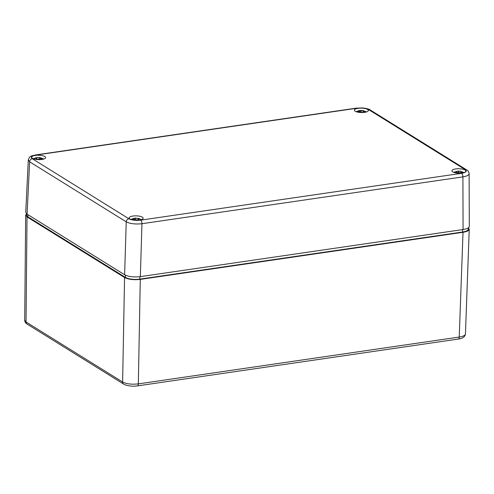 <?xml version="1.0" encoding="UTF-8"?>
<svg xmlns="http://www.w3.org/2000/svg" width="494" height="494" viewBox="0 0 494 494"><rect width="100%" height="100%" fill="white"/><g stroke="black" fill="none" stroke-linecap="round" stroke-linejoin="round"><path stroke-width="0.74" d="M367.548 109.44A6.984 2.211 -178.7 0 1 368.351 110.495A6.984 2.211 -178.7 0 1 361.318 112.546A6.984 2.211 -178.7 0 1 354.383 110.181A6.984 2.211 -178.7 0 1 359.718 108.161A6.984 2.211 -178.7 0 1 367.548 109.44M44.812 156.536A6.984 2.211 -178.7 0 1 45.615 157.598A6.984 2.211 -178.7 0 1 38.581 159.648A6.984 2.211 -178.7 0 1 31.647 157.283A6.984 2.211 -178.7 0 1 36.982 155.258A6.984 2.211 -178.7 0 1 44.812 156.536M465.095 170.053A6.984 2.211 -178.7 0 1 465.898 171.115A6.984 2.211 -178.7 0 1 458.864 173.166A6.984 2.211 -178.7 0 1 451.93 170.801A6.984 2.211 -178.7 0 1 457.265 168.775A6.984 2.211 -178.7 0 1 465.095 170.053M142.358 217.156A6.984 2.211 -178.7 0 1 143.161 218.218A6.984 2.211 -178.7 0 1 136.128 220.262A6.984 2.211 -178.7 0 1 129.193 217.897A6.984 2.211 -178.7 0 1 134.529 215.878A6.984 2.211 -178.7 0 1 142.358 217.156M28.312 159.889L29.64 161.816A2.908 2.433 -58.1 0 1 32.277 158.728C30.276 157.129 31.499 155.913 35.932 155.073L356.878 108.235A2.908 1.303 -98.3 0 0 356.396 108.118L35.451 154.955A2.908 1.303 81.7 0 1 35.932 155.073M356.878 108.235C361.806 107.704 365.739 108.174 368.666 109.637L465.268 169.664C467.268 171.264 466.046 172.486 461.612 173.32A2.908 1.303 81.7 0 1 462.903 176.871C466.873 176.21 468.948 175.16 469.121 173.721L469.121 173.678M128.878 218.762A2.908 2.433 -58.1 0 0 126.242 221.843L124.624 274.769L27.077 214.149L29.64 161.816L126.242 221.843C130.15 223.77 135.387 224.387 141.957 223.708A2.908 1.303 -98.3 0 0 140.667 220.157C135.739 220.688 131.805 220.225 128.878 218.762L32.277 158.728M124.624 274.769C128.533 276.72 133.769 277.344 140.339 276.634L141.957 223.708L462.903 176.871L463.082 229.531C467.058 228.889 469.127 227.845 469.3 226.4L469.121 173.721C468.855 171.856 468.065 170.603 466.75 169.961A2.908 2.433 -58.1 0 1 466.75 169.961A2.908 2.433 -58.1 0 1 466.811 169.998M35.395 154.968A2.908 1.303 81.7 0 1 35.451 154.955C31.474 156.283 30.054 155.005 28.306 160.007L25.737 212.352L27.077 214.149M463.082 229.531L140.339 276.634M123.735 384.134A2.908 2.433 -58.1 0 1 123.654 384.085L27.077 324.07A2.908 2.433 -58.1 0 1 26.04 322.002L24.7 320.266L25.676 215.162L26.559 213.785M137.326 385.9A2.908 1.303 -98.3 0 0 137.4 385.894A2.908 1.303 -98.3 0 0 138.332 383.881C131.762 384.604 126.526 383.98 122.617 382.016L26.04 322.002L27.016 216.909L25.676 215.162M465.453 333.975C465.231 335.401 463.156 336.426 459.235 337.05A2.908 1.303 81.7 0 1 458.296 339.063C462.606 338.563 464.99 336.865 465.447 333.975L469.238 229.204C469.016 230.63 466.941 231.661 463.02 232.291L459.235 337.05L138.332 383.881L140.277 279.394C133.707 280.104 128.471 279.481 124.562 277.529L122.617 382.016A2.908 2.433 -58.1 0 0 123.648 384.085A2.908 2.433 -58.1 0 1 123.648 384.085C126.334 385.857 133.312 386.666 137.394 385.888M468.417 227.79L469.238 229.204M27.016 216.909L124.562 277.529M140.277 279.394L463.02 232.291M468.293 227.876L468.269 229.167A10.67 3.372 -178.7 0 1 462.563 232.013L139.827 279.116A10.67 3.372 -178.7 0 1 125.42 277.406L27.874 216.786A10.67 3.372 -178.7 0 1 26.645 215.168L26.676 213.877M356.193 111.712L359.502 110.446L359.953 111.558M359.737 110.458L356.872 111.934M357.792 112.163L358.965 111.706L361.373 112.157L361.589 112.552M363.158 112.508L362.899 111.687L362.732 112.533M362.862 112.527L364.226 111.298L366.326 111.996M366.418 111.903L363.732 110.786L361.151 110.323L360.324 110.749A7.324 6.854 122.6 0 0 359.842 110.755M360.237 111.57L360.324 110.749M459.84 171.399A7.324 7.169 -162.8 0 0 458.549 171.35L458.29 170.943L453.856 172.375M454.35 172.536L456.092 172.011L457.889 172.696L457.864 173.116M457.889 172.591L457.938 173.122L457.889 172.591M459.469 173.172L459.544 172.764L461.587 172.233L463.119 172.807M463.767 172.647L459.908 171.01L464.027 172.567M458.722 173.159L458.549 171.35M138.795 220.157L138.067 219.058L137.826 220.238M138.203 220.213L138.925 218.774L141.148 219.564M140.29 219.089L138.042 218.317L134.102 218.342M130.996 219.435L133.985 218.323L134.424 219.552M133.985 218.323L132.275 219.811M133.442 220.034L134.269 219.614L136.931 219.855L137.332 220.256M42.428 159.371L40.823 157.808L43.744 159.049M40.323 159.025L40.823 157.808M40.718 157.821L36.778 157.611L34.518 158.265M33.617 158.704L35.858 158.024L36.395 158.883L35.895 159.414M36.877 159.543L36.692 158.339L36.494 159.5M37.353 159.581L37.779 159.198L40.446 159.087L41.243 159.537M368.666 109.637A2.908 2.433 -58.1 0 1 370.142 109.921L466.744 169.955A2.908 2.433 -58.1 0 0 465.268 169.664M461.612 173.32L140.667 220.157M462.563 232.013L462.619 229.599M139.827 279.116L139.882 276.696M125.42 277.406L125.47 275.22M27.874 216.786L27.923 214.674M361.324 110.335L361.157 111.916M358.471 111.193L358.558 111.842M363.683 111.255L363.732 110.786M458.444 173.153L458.241 170.967M456.197 171.492L456.246 171.986M461.612 172.245L461.692 171.714M137.968 219.552L138.042 218.317M133.386 219.151L133.516 219.991M135.387 218.07L135.307 219.373M41.193 159.506L41.36 158.667M39.458 158.802L39.446 157.493M36.778 157.611L36.791 158.994M370.142 109.934C369.481 109.174 366.925 108.501 362.473 107.927L356.396 108.118M27.077 324.064C25.447 322.94 24.651 321.674 24.7 320.266M137.4 385.894L458.296 339.063M366.301 111.817L361.151 110.323M453.733 172.332L458.29 170.943M139.364 218.626L135.004 218.082M33.45 158.815L33.759 158.611M39.829 157.518L35.469 157.845"/></g></svg>

